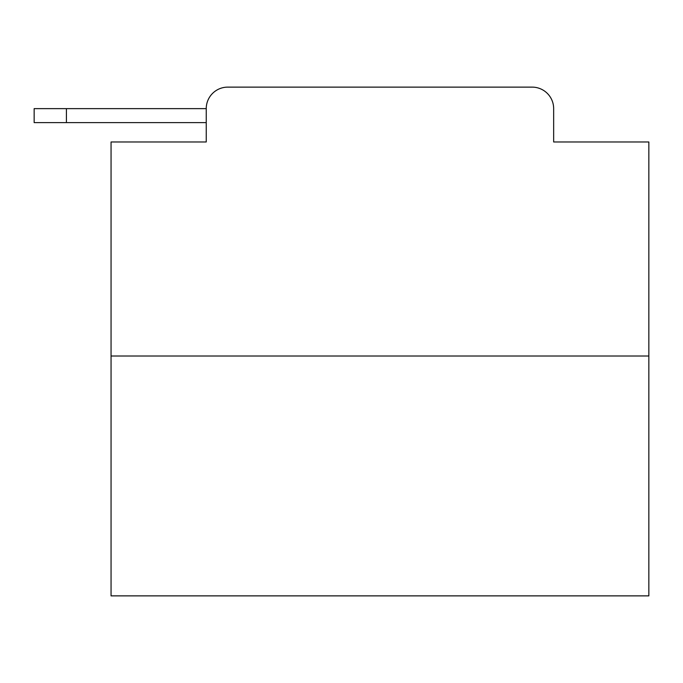 <?xml version="1.0" encoding="UTF-8"?>
<svg xmlns="http://www.w3.org/2000/svg" width="683" height="683" viewBox="0 0 683 683"><rect width="100%" height="100%" fill="white"/><g stroke="black" fill="none" stroke-linecap="round" stroke-linejoin="round"><path stroke-width="1.02" d="M206.24 108.631L206.24 141.979L206.24 122.616L34.15 122.616L34.15 108.631L34.15 122.616L34.15 108.631L34.15 122.616L34.15 108.631L34.15 122.616L34.15 108.631L34.15 122.616L34.15 108.631L34.15 122.616L34.15 108.631L34.15 122.616L34.15 108.631L34.15 122.616L34.15 108.631L34.15 122.616L34.15 108.631L34.15 122.616L34.15 108.631L34.15 122.616L34.15 108.631L34.15 122.616L34.15 108.631L34.15 122.616L34.15 108.631L34.15 122.616L34.15 108.631L34.15 122.616L34.15 108.631L34.15 122.616L34.15 108.631L34.15 122.616L34.15 108.631L34.15 122.616L34.15 108.631L34.15 122.616L34.15 108.631L34.15 122.616L34.15 108.631L34.15 122.616L34.15 108.631L34.15 122.616L34.15 108.631L34.15 122.616L34.15 108.631L34.15 122.616L34.15 108.631L34.15 122.616L34.15 108.631L34.15 122.616L34.15 108.631L34.15 122.616L34.15 108.631L34.15 122.616L34.15 108.631L34.15 122.616L34.15 108.631L34.15 122.616L34.15 108.631L34.15 122.616L34.15 108.631L34.15 122.616L34.15 108.631L34.15 122.616L34.15 108.631L34.15 122.616L34.15 108.631L34.15 122.616L34.15 108.631L34.15 122.616L34.15 108.631L34.15 122.616L34.15 108.631L34.15 122.616L34.15 108.631L34.15 122.616L34.15 108.631L34.15 122.616L34.15 108.631L34.15 122.616L34.15 108.631L34.15 122.616L34.15 108.631L34.15 122.616L34.15 108.631L206.24 108.631A21.514 21.514 0 0 1 227.755 87.125L296.055 87.125M648.85 356.022L111.056 356.022L111.056 595.875L648.85 595.875L648.85 141.979L553.657 141.979L553.657 108.631A21.514 21.514 0 0 0 532.151 87.125L227.755 87.125M111.056 356.022L111.056 141.979L206.24 141.979M463.851 87.125L532.151 87.125M553.657 141.979L553.657 108.631M34.15 108.631L34.15 122.616M66.422 108.631L66.422 122.616"/></g></svg>
